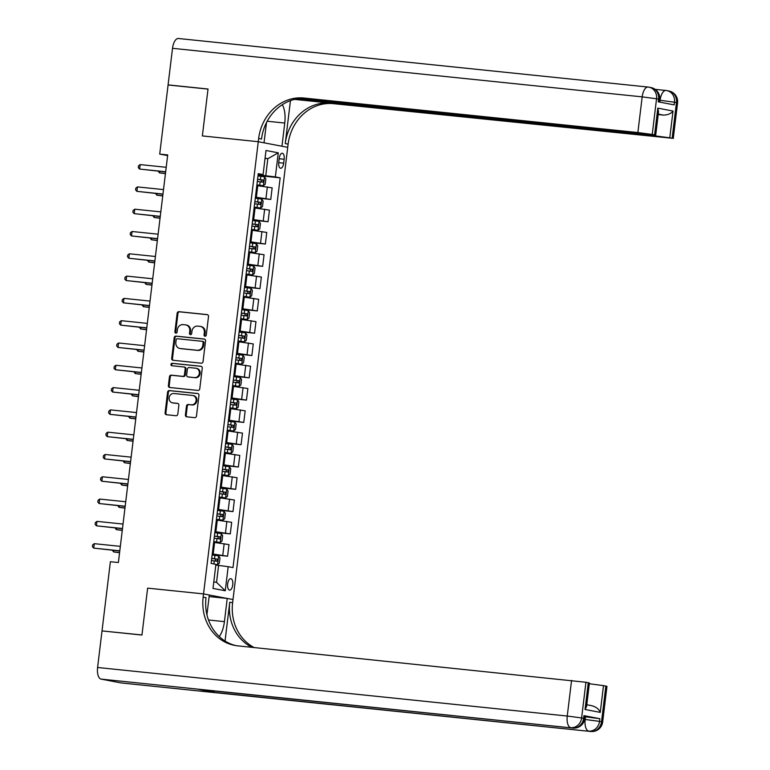 <?xml version="1.0" encoding="UTF-8"?>
<svg xmlns="http://www.w3.org/2000/svg" width="770" height="770" viewBox="0 0 770 770"><rect width="100%" height="100%" fill="white"/><g stroke="black" fill="none" stroke-linecap="round" stroke-linejoin="round"><path stroke-width="1.16" d="M205.013 336.24A1.232 1.107 -79.2 0 0 206.254 335.123L208.506 316.518A1.761 1.579 -79.2 0 0 207.149 314.603L178.929 311.686A1.761 1.579 -79.2 0 0 177.148 313.275L174.896 331.88A1.232 1.107 -79.2 0 0 177.09 332.111L177.379 329.704A5.65 5.044 -79.2 0 1 183.077 324.613L185.426 324.863A5.65 5.044 -79.2 0 1 185.811 324.921A5.65 5.044 -79.2 0 1 189.767 330.985L189.478 333.391A1.232 1.107 -79.2 0 0 191.672 333.612L191.961 331.206A5.65 5.044 -79.2 0 1 197.659 326.124L200.008 326.364A5.65 5.044 -79.2 0 1 200.392 326.422A5.65 5.044 -79.2 0 1 204.348 332.486L204.06 334.892A1.232 1.107 -79.2 0 0 205.013 336.24M232.742 584.892A5.756 2.589 95.9 0 0 230.779 578.684A5.756 2.589 95.9 0 0 227.641 583.92A5.756 2.589 95.9 0 0 229.595 590.128A5.756 2.589 95.9 0 0 232.742 584.892M185.406 414.914A1.761 1.579 -79.2 0 0 186.763 416.83L194.685 417.648A1.761 1.579 -79.2 0 0 196.456 416.06L198.958 395.405A1.761 1.579 -79.2 0 0 197.601 393.489L169.381 390.573A1.761 1.579 -79.2 0 0 167.6 392.161L165.098 412.816A1.761 1.579 -79.2 0 0 166.455 414.732L176.022 415.723A1.761 1.579 -79.2 0 0 177.803 414.135L178.871 405.289A1.761 1.579 -79.2 0 0 177.514 403.374L172.769 402.883A4.716 4.216 -79.2 0 1 172.451 402.845A4.716 4.216 -79.2 0 1 169.169 397.589A4.716 4.216 -79.2 0 1 173.905 393.518L192.49 395.443A4.716 4.216 -79.2 0 1 192.808 395.491A4.716 4.216 -79.2 0 1 196.09 400.737A4.716 4.216 -79.2 0 1 191.355 404.808L188.255 404.491A1.761 1.579 -79.2 0 0 186.475 406.079L185.406 414.914L186.205 415.069A1.761 1.579 -79.2 0 0 187.129 416.868M121.352 682.952A10.79 4.851 -84.1 0 1 121.159 682.942A10.79 4.851 -84.1 0 1 120.977 682.913L101.072 679.101A10.79 4.851 -84.1 0 1 97.588 667.484L102.015 630.919L141.95 635.048L147.628 588.136L141.959 634.961L103.055 631.025M102.025 630.832L110.389 561.705L118.378 562.533L167.706 154.924L159.717 154.096L168.081 84.979L208.016 89.099L202.356 135.924L258.268 141.709L203.54 593.911L147.628 588.136L203.54 593.911L203.155 597.125A44.949 40.117 -79.2 0 0 234.648 645.395A44.949 40.117 -79.2 0 0 237.689 645.847L585.932 682.268L581.62 717.938L583.602 718.323L583.929 715.648L585.056 715.956L584.728 718.631L583.602 718.323A10.79 9.625 -79.2 0 1 572.726 728.035L101.072 679.101M201.268 363.199A1.761 1.579 -79.2 0 0 203.049 361.611L205.552 340.946A1.761 1.579 -79.2 0 0 204.194 339.031L175.974 336.115A1.761 1.579 -79.2 0 0 174.193 337.703L171.691 358.368A1.761 1.579 -79.2 0 0 173.048 360.273L201.268 363.199M202.26 368.175L199.757 388.831A1.761 1.579 -79.2 0 1 197.977 390.419L169.747 387.503A1.761 1.579 -79.2 0 1 168.389 385.597L169.467 376.751A1.761 1.579 -79.2 0 1 171.248 375.163L182.692 376.347A1.761 1.579 -79.2 0 0 184.473 374.759L185.185 368.888A1.761 1.579 -79.2 0 0 183.828 366.972L171.903 365.74A1.232 1.107 -79.2 0 1 172.201 363.296L200.903 366.26A1.761 1.579 -79.2 0 1 202.26 368.175M279.231 158.312L278.75 162.239A5.573 2.502 95.9 0 0 280.646 168.255A5.573 2.502 95.9 0 0 283.687 163.182L284.168 159.255A5.573 2.502 95.9 0 0 282.272 153.24A5.573 2.502 95.9 0 0 279.231 158.312M299.299 98.589L655.703 135.202L658.543 111.756L657.811 108.137L673.019 111.053L669.784 137.811L672.133 138.254L676.445 102.583L674.462 102.198L674.135 104.874L658.215 101.832L658.533 99.157L656.541 98.772L652.229 134.452L637.868 132.546L642.18 96.866L172.519 48.318L168.091 84.883L208.025 89.012L202.356 135.924L258.268 141.709L287.72 147.34L233.002 599.551L203.54 593.911L209.315 595.018L206.928 614.758M258.181 174.347L263.09 174.569L258.268 173.645L211.105 563.419L215.918 564.343L213.001 588.424L225.263 590.763L216.553 582.361L218.603 565.411L215.821 565.132M263.09 174.569L265.997 150.487L278.259 152.835L275.352 176.917L258.123 174.857M258.037 175.55L280.164 177.841L275.352 176.917M280.164 177.841L233.002 567.606L228.18 566.682L225.263 590.763M159.717 154.096L167.619 155.607M265.044 158.408L267.825 158.697L265.072 158.177M265.775 175.647L267.825 158.697L278.259 152.835M212.164 554.612L227.583 556.21L212.251 553.919M227.583 556.21L228.988 544.611L213.656 542.33M214.869 532.32L230.278 533.908L214.946 531.627M230.278 533.908L231.683 522.32L216.351 520.029M217.564 510.019L232.983 511.617L217.65 509.326M232.983 511.617L234.378 500.019L219.055 497.728M220.258 487.718L235.678 489.316L220.345 487.025M235.678 489.316L237.083 477.718L221.75 475.436M222.963 465.427L238.373 467.015L223.04 464.733M238.373 467.015L239.778 455.426L224.445 453.135M225.658 443.125L241.077 444.723L225.745 442.432M241.077 444.723L242.483 433.125L227.15 430.834M228.353 420.824L243.772 422.422L228.44 420.131M243.772 422.422L245.178 410.824L229.845 408.543M231.058 398.533L246.467 400.121L231.135 397.84M246.467 400.121L247.873 388.532L232.54 386.242M233.753 376.232L249.172 377.829L233.839 375.539M249.172 377.829L250.577 366.231L235.245 363.94M236.448 353.931L251.867 355.528L236.534 353.238M251.867 355.528L253.272 343.93L237.94 341.649M239.152 331.639L254.562 333.227L239.239 330.946M254.562 333.227L255.967 321.639L240.635 319.348M241.847 309.338L257.267 310.936L241.934 308.645M257.267 310.936L258.672 299.338L243.339 297.047M244.542 287.037L259.962 288.635L244.629 286.344M259.962 288.635L261.367 277.036L246.034 274.755M247.247 264.745L262.666 266.333L247.334 264.052M262.666 266.333L264.062 254.745L248.729 252.454M249.942 242.444L265.361 244.042L250.029 241.751M265.361 244.042L266.767 232.444L251.434 230.153M252.647 220.143L268.056 221.741L252.724 219.45M268.056 221.741L269.462 210.143L254.129 207.852M255.342 197.852L270.761 199.44L255.428 197.149M270.761 199.44L272.156 187.851L256.824 185.56M213.8 581.831L216.553 582.361M218.603 565.411L228.18 566.682M205.34 336.211A1.232 1.107 -79.2 0 1 204.859 335.046L205.147 332.64A5.65 5.044 -79.2 0 0 201.191 326.576L200.392 326.422M185.811 324.921L186.609 325.065A5.65 5.044 -79.2 0 1 190.565 331.139L190.277 333.545A1.232 1.107 -79.2 0 0 190.758 334.709M207.582 314.718L179.718 311.84A1.761 1.579 -79.2 0 0 177.937 313.428L175.685 332.034A1.232 1.107 -79.2 0 0 176.176 333.198M204.618 339.147L176.763 336.269A1.761 1.579 -79.2 0 0 174.983 337.857L172.49 358.522A1.761 1.579 -79.2 0 0 173.414 360.312M203.126 342.64A1.232 1.107 -79.2 0 0 202.173 341.303L177.398 338.742A1.232 1.107 -79.2 0 0 176.147 339.859L175.849 342.4A5.65 5.044 -79.2 0 0 179.805 348.464A5.65 5.044 -79.2 0 0 180.18 348.521L197.12 350.263A5.65 5.044 -79.2 0 0 202.818 345.181L203.126 342.64L203.915 342.794A1.232 1.107 -79.2 0 0 202.972 341.457L202.337 341.341M179.805 348.464L180.594 348.618A5.65 5.044 -79.2 0 0 180.979 348.666L180.18 348.521M203.915 342.794L203.607 345.335A5.65 5.044 -79.2 0 1 197.919 350.417L180.979 348.666M184.059 367.021L184.617 367.126A1.761 1.579 -79.2 0 1 185.974 369.042L185.272 374.903A1.761 1.579 -79.2 0 1 183.491 376.501L172.037 375.317A1.761 1.579 -79.2 0 0 170.257 376.905L169.188 385.741A1.761 1.579 -79.2 0 0 170.122 387.541M201.326 366.376L173 363.45A1.232 1.107 -79.2 0 0 172.345 365.789M194.569 377.57A4.716 4.216 -79.2 0 0 199.305 373.498A4.716 4.216 -79.2 0 0 196.023 368.253A4.716 4.216 -79.2 0 0 195.705 368.204L189.16 367.531A1.761 1.579 -79.2 0 0 187.38 369.119L186.667 374.98A1.761 1.579 -79.2 0 0 188.024 376.896L195.368 377.724A4.716 4.216 -79.2 0 0 200.104 373.652A4.716 4.216 -79.2 0 0 196.822 368.406L196.023 368.253M188.583 377.002A1.761 1.579 -79.2 0 0 188.814 377.05L188.024 376.896M195.368 377.724L188.814 377.05M192.808 395.491L193.607 395.636A4.716 4.216 -79.2 0 1 196.889 400.891A4.716 4.216 -79.2 0 1 192.144 404.962L189.054 404.645A1.761 1.579 -79.2 0 0 187.274 406.233L186.205 415.069M172.932 402.922A4.716 4.216 -79.2 0 0 173.25 402.989A4.716 4.216 -79.2 0 0 173.568 403.037L172.769 402.883M177.937 403.49L173.568 403.037M198.034 393.605L170.18 390.717A1.761 1.579 -79.2 0 0 168.399 392.315L165.897 412.97A1.761 1.579 -79.2 0 0 166.821 414.77M256.901 184.916L263.369 185.714L265.178 184.242L265.833 178.89L264.457 176.802L257.998 175.916M263.369 185.714L256.911 184.839M159.708 171.315L159.525 172.865L165.434 173.654M257.324 181.451L263.022 182.201L263.244 180.055L257.584 179.304M257.575 179.391L260.953 179.814L261.559 181.508M158.235 171.161L159.525 172.865L165.454 173.481M165.666 171.749L139.62 169.063L140.159 164.597L166.205 167.292M165.646 171.922L139.62 169.063L138.302 167.619L138.513 165.839L140.159 164.597M254.206 207.217L260.674 208.016L262.483 206.533L263.128 201.182L261.752 199.093L255.294 198.217M260.674 208.016L254.216 207.14M157.013 193.607L156.82 195.166L162.74 195.955M254.629 203.742L260.318 204.493L260.549 202.346L254.889 201.605M254.88 201.682L258.248 202.115L258.855 203.809M155.54 193.453L156.82 195.166L162.759 195.782M251.511 229.518L257.979 230.317L259.788 228.834L260.433 223.483L259.057 221.394L252.599 220.518M257.979 230.317L251.52 229.431M154.308 215.908L154.125 217.467L160.044 218.247M251.925 226.043L257.623 226.794L257.854 224.648L252.185 223.906M252.175 223.983L255.553 224.407L256.16 226.101M152.835 215.754L154.125 217.467L160.064 218.074M248.806 251.809L255.274 252.608L257.084 251.136L257.738 245.784L256.352 243.695L249.903 242.81M255.274 252.608L248.816 251.732M151.613 238.209L151.43 239.759L157.34 240.548M249.23 248.344L254.889 249.085L255.149 246.949L249.49 246.198M249.48 246.285L252.858 246.708L253.465 248.402M150.14 238.055L151.43 239.759L157.359 240.375M162.97 194.05L136.916 191.355L137.455 186.898L163.51 189.593M162.951 194.223L136.916 191.355L135.597 189.921L135.818 188.14L137.455 186.898M160.266 216.351L134.221 213.656L134.76 209.199L160.815 211.885M160.247 216.524L134.221 213.656L132.902 212.222L133.114 210.431L134.76 209.199M157.571 238.642L131.516 235.957L132.065 231.491L158.11 234.186M157.552 238.816L131.516 235.957L130.207 234.513L130.419 232.733L132.065 231.491M246.111 274.11L252.579 274.909L254.389 273.427L255.034 268.075L253.657 265.987L247.199 265.111M252.579 274.909L246.121 274.033M148.918 260.501L148.726 262.06L154.645 262.849M246.535 270.636L252.194 271.387L252.454 269.24L246.795 268.499M246.785 268.576L250.154 269.009L250.76 270.703M147.445 260.356L148.726 262.06L154.664 262.676M154.876 260.943L128.821 258.248L129.36 253.792L155.415 256.487M154.857 261.117L128.821 258.248L127.502 256.814L127.724 255.034L129.36 253.792M290.444 100.649L285.247 143.586L288.115 144.134L287.72 147.34L281.955 146.242L284.756 123.046A20.222 9.096 95.9 0 0 282.311 104.691M266.487 122.565L264.033 142.816L258.268 141.709L258.653 138.494A44.949 40.117 100.8 0 1 303.986 98.031L637.868 132.546M669.784 137.811L655.424 135.905L655.501 135.251M297.22 98.878L655.424 135.905M285.247 143.586A44.949 40.117 100.8 0 1 330.58 103.113L294.602 99.397M288.115 144.134A44.949 40.117 100.8 0 1 333.449 103.661L672.133 138.254M172.519 48.318A10.79 4.851 -84.1 0 1 178.399 38.5A10.79 4.851 -84.1 0 1 178.592 38.529M168.091 84.883L169.121 85.085M655.703 135.202L654.577 134.894L657.811 108.137M652.229 134.452L654.577 134.894M658.206 114.518L663.442 115.115L658.254 114.124M258.653 138.494L261.521 139.043A44.949 40.117 100.8 0 1 306.855 98.579L303.986 98.031M673.019 111.053C671.122 113.604 667.927 114.951 663.442 115.115M584.959 716.735L599.859 718.699L583.929 715.648M219.248 636.549A20.222 9.096 95.9 0 0 224.426 621.631L227.227 598.444L233.002 599.551L232.617 602.756A44.949 40.117 -79.2 0 0 254.129 647.551M225.052 641.025L229.749 602.207A44.949 40.117 -79.2 0 0 251.886 647.31M586.779 704.733L591.966 705.744C596.278 707.014 599.041 709.228 600.254 712.385L585.046 709.478L588.28 682.711L585.932 682.268M588.28 682.711L589.406 683.019L586.567 706.475L585.046 709.478M199.286 689.429A10.79 4.851 -84.1 0 1 199.093 689.419A10.79 4.851 -84.1 0 1 198.91 689.391L214.84 692.442A10.79 4.851 -84.1 0 1 212.799 690.834M209.122 596.567L227.227 598.444M589.319 683.741L603.488 685.627L600.254 712.385M599.859 718.699L599.532 721.375L601.524 721.75L605.836 686.07L603.488 685.627M605.836 686.07L606.962 686.378L602.65 722.058L601.524 721.75A10.79 9.625 -79.2 0 1 590.638 731.462L214.84 692.442M203.155 597.125L206.023 597.674A44.949 40.117 -79.2 0 0 236.082 645.645M243.416 296.411L249.884 297.21L251.694 295.728L252.339 290.377L250.962 288.288L244.504 287.412M249.884 297.21L243.426 296.325M146.213 282.802L146.03 284.361L151.95 285.141M243.83 292.937L249.499 293.688L249.759 291.541L244.09 290.8M244.08 290.877L247.459 291.301L248.065 292.995M144.741 282.648L146.03 284.361L151.969 284.967M152.171 283.244L126.126 280.55L126.665 276.093L152.72 278.779M152.152 283.418L126.126 280.55L124.807 279.115L125.019 277.325L126.665 276.093M240.712 318.703L247.228 319.473L248.989 318.029L249.644 312.678L248.258 310.589L241.809 309.704M247.18 319.502L240.721 318.626M143.518 305.103L143.335 306.653L149.245 307.442M241.135 315.238L246.795 315.979L247.055 313.842L241.395 313.092M241.385 313.178L244.764 313.602L245.361 315.296M142.046 304.949L143.335 306.653L149.265 307.269M149.476 305.546L123.421 302.851L123.97 298.385L150.015 301.08M149.457 305.709L123.421 302.851L122.112 301.407L122.324 299.626L123.97 298.385M238.017 341.004L244.485 341.803L246.294 340.321L246.939 334.969L245.563 332.881L239.104 332.005M244.485 341.803L238.026 340.927M140.823 327.394L140.631 328.954L146.55 329.743M238.44 337.53L244.1 338.28L244.359 336.134L238.7 335.393M238.69 335.47L242.059 335.903L242.666 337.597M139.351 327.25L140.631 328.954L146.57 329.57M146.781 327.837L120.726 325.142L121.265 320.686L147.32 323.381M146.762 328.01L120.726 325.142L119.408 323.708L119.629 321.927L121.265 320.686M235.322 363.305L241.79 364.104L243.599 362.622L244.244 357.27L242.868 355.182L236.409 354.306M241.79 364.104L235.331 363.219M138.119 349.695L137.936 351.255L143.846 352.034M235.736 359.831L241.405 360.581L241.665 358.435L235.995 357.694M235.986 357.771L239.364 358.194L239.97 359.898M136.646 349.542L137.936 351.255L143.874 351.861M144.077 350.138L118.031 347.443L118.57 342.987L144.616 345.682M144.057 350.311L118.031 347.443L116.713 346.009L116.925 344.219L118.57 342.987M232.617 385.597L239.085 386.396L240.894 384.923L241.539 379.572L240.163 377.483L233.705 376.597M239.085 386.396L232.627 385.52M135.424 371.997L135.231 373.546L141.151 374.336M233.041 382.132L238.7 382.873L238.96 380.736L233.3 379.985M233.291 380.072L236.66 380.495L237.266 382.19M133.951 371.843L135.231 373.546L141.17 374.162M141.382 372.439L115.327 369.744L115.866 365.278L141.921 367.973M141.362 372.603L115.327 369.744L114.008 368.301L114.23 366.52L115.866 365.278M229.922 407.898L236.39 408.697L238.2 407.214L238.844 401.863L237.468 399.774L231.01 398.899M236.39 408.697L229.932 407.821M132.729 394.288L132.536 395.847L138.456 396.637M230.345 404.423L236.005 405.174L236.265 403.037L230.605 402.286M230.586 402.364L233.965 402.797L234.571 404.491M131.256 394.144L132.536 395.847L138.475 396.463M138.687 394.731L112.632 392.036L113.171 387.579L139.226 390.275M138.667 394.904L112.632 392.036L111.313 390.602L111.534 388.821L113.171 387.579M227.227 430.199L233.695 430.998L235.505 429.516L236.149 424.164L234.773 422.075L228.315 421.2M233.695 430.998L227.237 430.112M130.024 416.589L129.841 418.149L135.751 418.928M227.641 426.724L233.31 427.475L233.57 425.329L227.901 424.588M227.891 424.665L231.269 425.098L231.876 426.792M128.552 416.435L129.841 418.149L135.78 418.755M135.982 417.032L109.937 414.337L110.476 409.881L136.521 412.576M135.963 417.205L109.937 414.337L108.618 412.903L108.83 411.113L110.476 409.881M224.522 452.49L230.99 453.289L232.8 451.817L233.445 446.465L232.068 444.377L225.61 443.491M230.99 453.289L224.532 452.414M127.329 438.89L127.137 440.44L133.056 441.229M224.946 449.025L230.634 449.776L230.865 447.63L225.206 446.879M225.196 446.966L228.565 447.389L229.171 449.083M125.856 438.736L127.137 440.44L133.075 441.056M133.287 439.333L107.232 436.638L107.771 432.172L133.826 434.867M133.268 439.506L107.232 436.638L105.914 435.194L106.135 433.414L107.771 432.172M221.827 474.792L228.295 475.591L230.105 474.108L230.75 468.757L229.373 466.668L222.915 465.792M228.295 475.591L221.837 474.715M124.634 461.182L124.442 462.741L130.361 463.53M222.251 471.317L227.939 472.068L228.17 469.931L222.501 469.18M222.492 469.257L225.87 469.69L226.476 471.384M123.162 461.038L124.442 462.741L130.38 463.357M130.592 461.625L104.537 458.93L105.076 454.473L131.131 457.168M130.563 461.798L104.537 458.93L103.218 457.495L103.44 455.715L105.076 454.473M219.132 497.093L225.6 497.892L227.4 496.409L228.055 491.058L226.678 488.969L220.22 488.093M225.6 497.892L219.142 497.006M121.93 483.483L121.747 485.042L127.656 485.822M219.546 493.618L225.244 494.369L225.475 492.222L219.806 491.481M219.797 491.558L223.175 491.992L223.781 493.685M120.457 483.329L121.747 485.042L127.685 485.649M127.887 483.926L101.842 481.231L102.381 476.774L128.426 479.469M127.868 484.099L101.842 481.231L100.523 479.797L100.735 478.006L102.381 476.774M216.428 519.384L222.896 520.183L224.705 518.711L225.35 513.359L223.974 511.27L217.515 510.385M222.896 520.183L216.437 519.307M119.234 505.784L119.042 507.334L124.961 508.123M216.851 515.919L222.54 516.67L222.771 514.524L217.111 513.773M217.102 513.86L220.47 514.283L221.077 515.977M117.762 505.63L119.042 507.334L124.981 507.95M125.192 506.227L99.138 503.532L99.677 499.066L125.731 501.761M125.173 506.4L99.138 503.532L97.819 502.088L98.04 500.307L99.677 499.066M213.733 541.685L220.201 542.484L222.01 541.002L222.655 535.65L221.279 533.562L214.82 532.686M220.201 542.484L213.742 541.608M116.54 528.076L116.347 529.635L122.266 530.424M214.156 538.22L219.845 538.962L220.076 536.825L214.406 536.074M214.397 536.151L217.775 536.584L218.382 538.278M115.067 527.931L116.347 529.635L122.286 530.251M122.497 528.518L96.443 525.823L96.982 521.367L123.036 524.062M122.468 528.692L96.443 525.823L95.124 524.389L95.336 522.609L96.982 521.367M215.889 564.612L217.496 564.785L219.306 563.303L219.96 557.952L218.584 555.863L212.125 554.987M217.496 564.785L215.898 564.525M113.835 550.377L113.652 551.936L119.562 552.716M211.452 560.512L217.15 561.263L217.381 559.116L211.712 558.375M211.702 558.452L215.08 558.885L215.687 560.579M112.362 550.223L113.652 551.936L119.591 552.542M119.793 550.819L93.748 548.125L94.286 543.668L120.332 546.363M119.773 550.993L93.748 548.125L92.429 546.69L92.641 544.9L94.286 543.668M213.194 554.015L214.599 542.426M215.889 531.724L217.294 520.125M218.584 509.422L219.989 497.824M221.288 487.121L222.694 475.533M223.983 464.83L225.389 453.232M226.678 442.529L228.084 430.931M229.383 420.228L230.788 408.639M232.078 397.936L233.483 386.338M234.783 375.635L236.178 364.037M237.478 353.334L238.883 341.745M240.173 331.042L241.578 319.444M242.877 308.741L244.273 297.143M245.572 286.44L246.978 274.851M248.267 264.149L249.672 252.55M250.972 241.847L252.368 230.249M253.667 219.546L255.072 207.958M256.362 197.255L257.767 185.657M265.939 198.525L267.344 186.927M263.244 220.817L264.649 209.228M260.539 243.118L261.944 231.52M257.844 265.419L259.249 253.821M255.149 287.711L256.545 276.122M252.444 310.012L253.85 298.413M249.75 332.313L251.155 320.715M247.055 354.604L248.45 343.016M244.35 376.905L245.755 365.307M241.655 399.207L243.06 387.608M238.96 421.498L240.356 409.909M236.255 443.799L237.66 432.201M233.56 466.1L234.966 454.502M230.865 488.392L232.261 476.803M228.161 510.693L229.566 499.095M225.466 532.994L226.871 521.396M222.771 555.285L224.166 543.697M279.173 158.745L284.168 159.255M278.711 162.662L283.687 163.182M205.147 332.64L204.348 332.486M190.277 333.545L189.478 333.391M190.565 331.139L189.767 330.985M175.685 332.034L174.896 331.88M177.937 313.428L177.148 313.275M179.718 311.84L178.929 311.686M204.859 335.046L204.06 334.892M172.49 358.522L171.691 358.368M174.983 337.857L174.193 337.703M176.763 336.269L175.974 336.115M197.919 350.417L197.12 350.263M203.607 345.335L202.818 345.181M169.188 385.741L168.389 385.597M170.257 376.905L169.467 376.751M172.037 375.317L171.248 375.163M183.491 376.501L182.692 376.347M185.272 374.903L184.473 374.759M185.974 369.042L185.185 368.888M173 363.45L172.201 363.296M187.274 406.233L186.475 406.079M189.054 404.645L188.255 404.491M192.144 404.962L191.355 404.808M165.897 412.97L165.098 412.816M168.399 392.315L167.6 392.161M170.18 390.717L169.381 390.573M263.417 185.676L264.485 176.85M260.404 179.66L260.818 176.272M259.74 185.185L260.144 181.797M260.953 179.814L263.244 180.055M260.722 207.977L261.79 199.151M257.709 201.961L258.123 198.573M257.036 207.486L257.45 204.098M258.248 202.115L260.549 202.346M258.017 230.278L259.086 221.442M255.014 224.253L255.419 220.865M254.341 229.787L254.755 226.399M255.553 224.407L257.854 224.648M255.322 252.57L256.391 243.744M252.31 246.554L252.724 243.166M251.646 252.088L252.05 248.691M252.858 246.708L255.149 246.949M252.627 274.871L253.696 266.045M249.615 268.855L250.019 265.467M248.941 274.38L249.355 270.992M250.154 269.009L252.454 269.24M330.58 103.113L333.449 103.661M659.871 102.15L660.092 100.293L659.563 100.235M660.092 100.293L674.462 102.198A10.79 9.625 100.8 0 0 666.897 90.61A10.79 10.79 0 0 0 665.983 90.475A10.79 4.851 95.9 0 0 660.092 100.293M673.259 138.562L677.571 102.882L676.445 102.583A10.79 9.625 -79.2 0 0 668.889 90.995L666.897 90.61A10.79 9.625 100.8 0 0 666.166 90.504A10.79 4.851 95.9 0 0 665.983 90.475L655.193 89.359M642.18 96.866L656.541 98.772A10.79 9.625 100.8 0 0 648.985 87.183A10.79 10.79 0 0 0 648.071 87.049A10.79 4.851 95.9 0 0 642.18 96.866M659.341 102.044L659.659 99.455L658.533 99.157A10.79 9.625 -79.2 0 0 650.977 87.568L648.985 87.183A10.79 9.625 100.8 0 0 648.253 87.077A10.79 4.851 95.9 0 0 648.071 87.049L178.399 38.5M267.18 121.236L284.756 123.046M229.749 602.207L232.617 602.756M120.977 682.913L590.638 731.462A10.79 4.851 95.9 0 0 590.831 731.49A10.79 4.851 95.9 0 0 591.139 731.5M198.91 689.391L572.726 728.035A10.79 4.851 95.9 0 0 572.909 728.064A10.79 4.851 95.9 0 0 573.226 728.074M97.588 667.484L567.249 716.042L571.571 680.362M584.613 719.411L585.171 719.469L585.489 716.793M567.249 716.042A10.79 4.851 95.9 0 0 570.734 727.66A10.79 9.625 100.8 0 0 581.62 717.938L567.249 716.042M585.171 719.469A10.79 4.851 95.9 0 0 588.655 731.086A10.79 9.625 100.8 0 0 599.532 721.375L585.171 719.469M208.477 619.985L224.426 621.631M249.923 297.172L250.991 288.336M246.92 291.147L247.324 287.759M246.246 296.681L246.66 293.293M247.459 291.301L249.759 291.541M247.228 319.473L248.296 310.637M244.215 313.448L244.629 310.06M243.551 318.982L243.955 315.584M244.764 313.602L247.055 313.842M244.533 341.764L245.601 332.938M241.52 335.749L241.924 332.361M240.846 341.274L241.26 337.886M242.059 335.903L244.359 336.134M241.828 364.066L242.897 355.23M238.816 358.04L239.229 354.652M238.151 363.575L238.565 360.187M239.364 358.194L241.665 358.435M239.133 386.367L240.202 377.531M236.12 380.342L236.534 376.954M235.456 385.876L235.861 382.478M236.66 380.495L238.96 380.736M236.438 408.658L237.506 399.832M233.426 402.643L233.83 399.255M232.752 408.167L233.166 404.779M233.965 402.797L236.265 403.037M233.734 430.959L234.802 422.124M230.721 424.934L231.135 421.546M230.057 430.469L230.471 427.081M231.269 425.098L233.57 425.329M231.038 453.261L232.107 444.425M228.026 447.235L228.44 443.847M227.362 452.77L227.766 449.372M228.565 447.389L230.865 447.63M228.344 475.552L229.412 466.726M225.331 469.536L225.735 466.148M224.657 475.061L225.071 471.673M225.87 469.69L228.17 469.931M225.639 497.853L226.707 489.027M222.626 491.828L223.04 488.44M221.962 497.362L222.366 493.974M223.175 491.992L225.475 492.222M222.944 520.154L224.012 511.319M219.931 514.129L220.345 510.741M219.267 519.663L219.671 516.266M220.47 514.283L222.771 514.524M220.249 542.446L221.317 533.62M217.236 536.43L217.641 533.042M216.562 541.955L216.976 538.567M217.775 536.584L220.076 536.825M217.544 564.747L218.613 555.921M214.532 558.722L214.946 555.334M213.906 563.958L214.272 560.868M215.08 558.885L217.381 559.116M203.049 341.466L202.26 341.322M184.742 367.146L183.943 366.992M188.698 377.031L187.899 376.877M173.25 402.989L172.451 402.845M677.571 102.882A10.79 10.79 0 0 0 668.889 90.995M659.659 99.455A10.79 10.79 0 0 0 650.977 87.568M199.093 689.419L572.909 728.064A10.79 10.79 0 0 0 584.728 718.631M602.65 722.058A10.79 10.79 0 0 1 590.831 731.49L121.159 682.942"/></g></svg>
